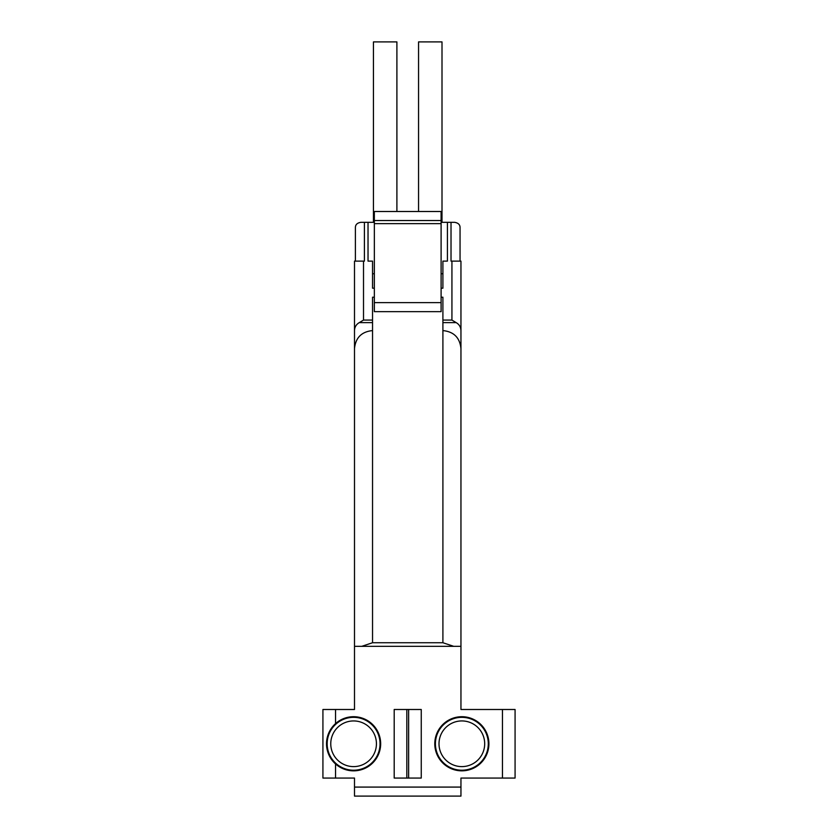 <?xml version="1.0" encoding="UTF-8"?>
<svg xmlns="http://www.w3.org/2000/svg" width="838" height="838" viewBox="0 0 838 838"><rect width="100%" height="100%" fill="white"/><g stroke="black" fill="none" stroke-linecap="round" stroke-linejoin="round"><path stroke-width="1.26" d="M374.345 273.754L372.543 273.754M374.345 222.332L368.029 222.332L368.029 261.121L372.543 261.121L372.543 288.188L374.345 288.188M441.102 297.207L442.904 297.207L442.904 642.736L372.543 642.736L361.712 646.339L354.495 646.339L354.495 709.493L322.923 709.493L322.923 778.062L335.546 778.062L335.546 763.952A27.067 27.067 0 0 0 373.088 762.559A27.067 27.067 0 0 0 373.088 724.996A27.067 27.067 0 0 0 335.546 723.603A27.067 27.067 0 0 0 335.546 763.952M374.345 297.207L372.543 297.207L372.543 642.736M368.029 222.332L364.415 222.332L364.415 261.121L354.495 261.121L354.495 646.339L460.952 646.339L460.952 709.493L515.077 709.493L515.077 778.062L460.952 778.062L460.952 796.1L354.495 796.1L354.495 778.062L335.546 778.062M442.904 642.736L453.735 646.339L460.952 646.339L460.952 261.121L451.022 261.121L451.022 222.332L441.102 222.332M354.495 330.591C354.631 327.061 356.223 324.4 359.282 322.62L363.514 320.074L363.514 261.121M354.495 348.629C355.584 337.693 361.597 331.68 372.543 330.591M364.415 222.332L360.811 222.332C357.156 222.918 355.343 224.72 355.396 227.747L355.396 261.121M460.052 261.121L460.052 227.747C460.104 224.72 458.292 222.918 454.636 222.332L451.022 222.332M461.853 716.71A27.067 27.067 0 0 1 485.286 757.311A27.067 27.067 0 0 1 438.41 757.311A27.067 27.067 0 0 1 461.853 716.71M421.252 778.062L394.195 778.062L394.195 709.493L421.252 709.493L421.252 778.062M460.952 348.629C459.863 337.693 453.84 331.68 442.904 330.591M460.952 330.591C460.816 327.061 459.224 324.4 456.165 322.62L451.933 320.074L451.933 261.121M447.419 222.332L447.419 261.121L442.904 261.121L442.904 288.188L441.102 288.188M360.811 222.332C357.156 222.918 355.343 224.72 355.396 227.747M454.636 222.332C458.292 222.918 460.104 224.72 460.052 227.747M406.818 778.062L406.818 709.493M408.63 778.062L408.63 709.493M442.003 222.332L442.003 41.9L418.55 41.9L418.55 211.501M396.898 211.501L396.898 41.9L373.444 41.9L373.444 222.332M442.904 273.754L441.102 273.754M441.102 220.53L441.102 311.642L374.345 311.642L374.345 211.501L441.102 211.501L441.102 220.53L374.345 220.53M441.102 223.652L374.345 223.652M441.102 302.623L374.345 302.623M335.546 723.603L335.546 709.493M372.543 322.62L359.282 322.62M460.952 787.081L354.495 787.081M502.454 778.062L502.454 709.493M442.904 322.62L456.165 322.62M372.543 320.074L363.514 320.074M442.904 320.074L451.933 320.074M353.594 766.613A22.846 22.846 0 0 0 373.371 732.349A22.846 22.846 0 0 0 333.817 732.349A22.846 22.846 0 0 0 353.594 766.613M353.594 770.216A26.439 26.439 0 0 0 378.294 734.339A26.439 26.439 0 0 0 335.965 724.074A26.439 26.439 0 0 0 353.594 770.216M461.853 717.338A26.439 26.439 0 0 0 435.414 743.777A26.439 26.439 0 0 0 461.853 770.216A26.439 26.439 0 0 0 488.292 743.777A26.439 26.439 0 0 0 461.853 717.338M461.853 766.613A22.846 22.846 0 0 0 481.63 732.349A22.846 22.846 0 0 0 442.066 732.349A22.846 22.846 0 0 0 461.853 766.613"/></g></svg>
